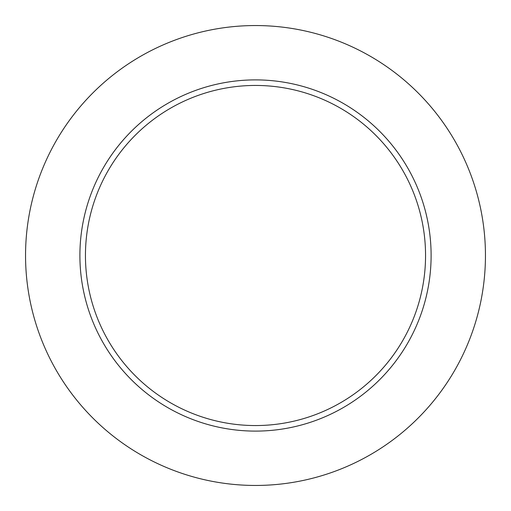 <?xml version="1.0" encoding="UTF-8"?>
<svg xmlns="http://www.w3.org/2000/svg" width="511" height="511" viewBox="0 0 511 511"><rect width="100%" height="100%" fill="white"/><g stroke="black" fill="none" stroke-linecap="round" stroke-linejoin="round"><path stroke-width="0.77" d="M485.45 255.5A229.95 229.95 0 0 0 140.525 56.357A229.95 229.95 0 0 0 140.525 454.643A229.95 229.95 0 0 0 485.45 255.5M431.112 255.5A175.612 175.612 0 0 0 167.697 103.42A175.612 175.612 0 0 0 167.697 407.58A175.612 175.612 0 0 0 431.112 255.5M425.554 255.5A170.054 170.054 0 0 0 170.47 108.23A170.054 170.054 0 0 0 170.47 402.77A170.054 170.054 0 0 0 425.554 255.5"/></g></svg>
